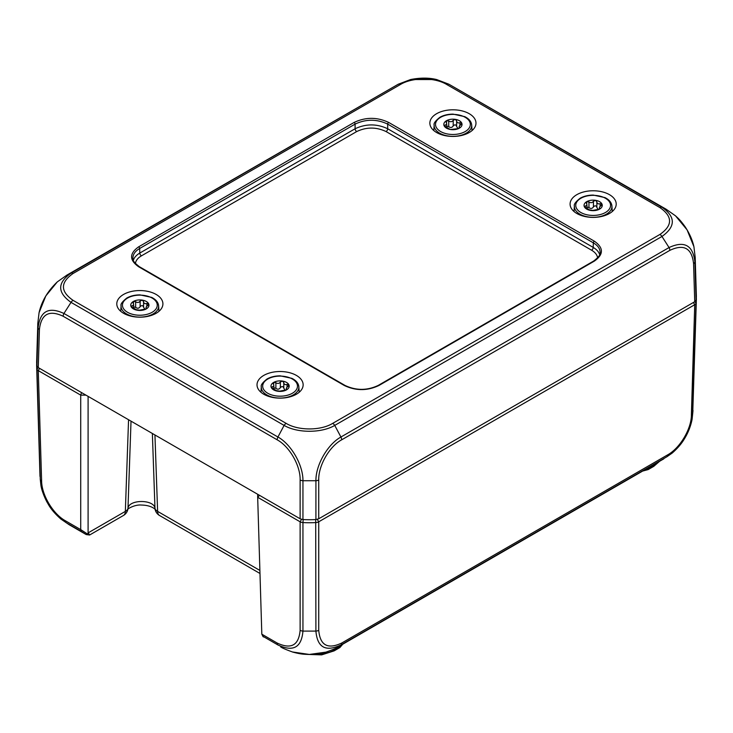 <?xml version="1.0" encoding="UTF-8"?>
<svg xmlns="http://www.w3.org/2000/svg" width="733" height="733" viewBox="0 0 733 733"><rect width="100%" height="100%" fill="white"/><g stroke="black" fill="none" stroke-linecap="round" stroke-linejoin="round"><path stroke-width="1.1" d="M301.538 519.34L300.127 521.795L300.127 630.316C298.78 645.352 291.129 649.603 277.175 643.052A4.609 2.666 -60 0 0 277.935 644.967L262.909 636.29L277.935 644.967C293.2 652.141 301.538 647.523 302.949 631.095L302.949 522.565A69.177 39.939 0 0 0 302.958 522.565A4.609 2.666 0 0 1 300.127 521.795L257.677 497.295L257.677 494.28M259.528 495.343L257.677 497.295L261.818 634.164L262.909 636.29M81.482 392.558L80.722 395.124L85.935 395.124M88.73 534.687C90.077 535.402 89.866 534.852 88.097 533.028L87.593 534.091L80.722 529.602L80.722 395.124L38.272 370.623A4.609 2.666 0 0 1 36.943 368.983L40.278 479.446L40.929 485.411L48.094 503.855L60.866 519.028L69.177 524.736L86.21 534.568L89.6 535.017L123.437 515.482A9.227 9.227 0 0 0 127.872 509.279L127.872 509.279A9.227 7.486 -168.8 0 0 127.982 508.308L131.024 421.154M36.687 363.742A69.177 39.939 0 0 0 36.65 365.941A69.177 39.939 0 0 0 36.943 368.983L38.418 367.691M303.16 519.56L302.958 522.565A69.177 39.939 0 0 0 315.905 522.565L315.905 522.565A4.609 2.666 0 0 0 318.736 521.795L317.316 519.34M692.062 419.523C690.623 426.542 688.03 433.038 684.301 439.012C681.562 443.685 677.539 448.367 672.216 453.058L666.856 456.787A4.609 2.666 -120 0 0 667.626 454.872L341.697 643.043A4.609 2.666 -119.9 0 1 340.937 644.958L666.856 456.787L672.216 453.058L684.943 437.903L692.071 419.496L696.057 303.086A4.609 2.666 0 0 1 694.728 304.717L318.736 521.795L318.736 630.307A4.609 2.758 0 0 1 315.905 631.095C317.325 647.523 325.672 652.141 340.937 644.958L338.298 646.781C336.942 647.917 332.809 649.704 325.892 652.141L309.335 654.441L292.33 651.949M694.582 301.794L696.057 303.086A69.177 39.939 0 0 0 696.35 300.044A69.177 39.939 0 0 0 696.313 297.845M263.083 636.684L261.818 634.182L277.175 643.052M87.593 534.091L86.192 534.559M80.722 529.602L81.152 531.352L85.862 534.366M88.097 396.37L88.097 533.028M259.894 570.439L157.613 511.387A9.227 5.296 178 0 1 154.975 508.308A9.227 7.486 168.8 0 0 155.084 509.279L155.084 509.279A9.227 9.227 0 0 0 159.519 515.482A9.227 5.323 -60 0 1 157.613 511.387L154.938 434.962M152.363 433.478L154.975 508.308C154.067 499.255 128.889 499.255 127.982 508.308A9.227 5.296 -178 0 1 125.343 511.387A9.227 5.323 60 0 1 123.437 515.482M342.65 644.261L340.295 646.579L334.642 649.841A26.434 15.265 180 0 1 314.118 654.276M648.586 467.636L648.586 468.579A2.309 1.329 60 0 1 648.119 469.606L653.763 466.344A2.309 1.329 -120 0 0 654.239 465.318L648.586 468.579L644.573 469.954M292.76 652.077L292.788 652.086C301.556 654.441 304.479 654.276 309.189 654.45C314.851 654.257 316.812 654.487 325.974 652.113L325.892 652.141M696.35 300.044L692.712 413.549A4.609 2.666 -178.4 0 1 691.393 415.162C691.301 429.117 679.903 448.175 667.626 454.872M576.844 213.495A23.062 13.313 180 0 1 570.091 204.241A23.062 13.313 180 0 1 593.153 190.763A23.062 13.313 180 0 1 616.206 204.241A23.062 13.313 180 0 1 601.848 216.409A23.062 13.313 180 0 1 576.844 213.495M436.611 132.526A23.062 13.313 180 0 1 429.859 123.281A23.062 13.313 180 0 1 452.921 109.803A23.062 13.313 180 0 1 475.983 123.281A23.062 13.313 180 0 1 461.616 135.449A23.062 13.313 180 0 1 436.611 132.526M296.389 375.415A23.062 13.313 180 0 1 303.141 384.99A23.062 13.313 180 0 1 280.079 398.138A23.062 13.313 180 0 1 257.017 384.99A23.062 13.313 180 0 1 271.118 372.556A23.062 13.313 180 0 1 296.389 375.415M156.156 294.455A23.062 13.313 180 0 1 162.909 304.03A23.062 13.313 180 0 1 139.847 317.178A23.062 13.313 180 0 1 116.794 304.03A23.062 13.313 180 0 1 130.895 291.597A23.062 13.313 180 0 1 156.156 294.455M300.127 518.781L302.949 519.55L302.949 480.729A4.609 2.565 180 0 1 300.127 479.987L300.127 518.781L38.272 367.609L39.426 329.465M63.936 313.486C48.653 306.367 40.04 311.149 38.098 327.825L36.943 365.978L38.272 367.609M36.943 365.978A69.177 39.939 180 0 1 36.65 361.534L37.804 323.372L38.089 327.77M669.046 247.552L661.972 236.475C675.744 226.589 675.744 216.84 661.972 207.247L666.004 209.143L675.533 215.85L687.087 229.878L693.922 246.709L695.196 257.475L696.35 295.637A69.177 39.939 180 0 1 696.057 300.072L694.902 261.919C692.987 245.271 684.365 240.479 669.046 247.552L340.927 437.015L334.743 425.406L661.972 236.475A4.609 2.666 -120 0 0 659.92 234.45L332.69 423.372A4.609 2.666 60 0 1 334.743 425.406C321.503 433.249 297.259 433.203 284.12 425.397A4.609 2.666 -60 0 1 286.163 423.372L73.071 300.347C60.253 291.413 60.253 282.462 73.08 273.491L400.319 84.561C412.267 77.176 434.816 77.139 446.837 84.57L659.929 207.595C672.747 216.528 672.747 225.48 659.92 234.45M659.929 207.595A4.609 2.657 119.9 0 1 661.981 207.247L448.889 84.222L436.648 79.558L410.581 79.54L398.257 84.222L71.028 273.143C57.256 282.791 57.256 292.531 71.028 302.372L284.111 425.406L277.944 436.996C291.294 444.4 303.187 465.189 302.949 480.729L315.923 480.729A4.609 2.556 0.2 0 0 318.727 479.987C318.342 465.702 329.355 446.47 341.688 439.809A4.609 2.666 60 0 0 340.927 437.033C327.578 444.317 315.657 465.217 315.923 480.729L315.905 519.55L318.736 518.781L694.728 301.712L696.057 300.072M315.905 519.55A69.177 39.939 180 0 1 302.949 519.55M73.071 300.347A4.609 2.657 -60.1 0 0 71.019 302.372L63.945 313.467A4.609 2.666 120 0 0 63.185 316.271L277.184 439.818M38.098 327.807A4.609 2.675 1.9 0 0 39.417 329.465C41.204 314.036 49.12 309.638 63.185 316.262M37.804 323.372L39.06 312.707L45.831 295.912L57.321 281.875L66.996 275.04L71.028 273.143A4.609 2.666 60 0 1 73.08 273.491M665.995 209.134L448.889 84.222A4.609 2.666 120 0 0 446.837 84.57M67.005 275.04L398.257 84.222A4.609 2.666 59.9 0 1 400.319 84.561M695.196 257.475L694.902 261.919A4.609 2.666 178.3 0 1 693.574 263.578L694.728 301.712M132.92 258.428L132.902 258.126C132.902 254.388 135.147 251.181 139.655 248.496L139.792 253.068A2.309 1.329 -120 0 0 141.423 255.854L356.714 131.555C366.5 126.928 376.286 126.928 386.062 131.555A2.309 1.329 120 0 0 387.693 128.761C376.826 123.648 365.959 123.648 355.093 128.761L139.792 253.068C136.329 255.111 134.176 257.54 133.333 260.352M599.667 254.699C598.824 251.886 596.671 249.458 593.208 247.415L387.693 128.761L387.693 124.115A1.384 0.797 -60 0 1 388.673 122.438C377.156 116.996 365.63 116.996 354.112 122.438L138.674 246.819C129.246 253.471 129.246 260.123 138.674 266.775L344.327 385.503C355.844 390.955 367.37 390.955 378.888 385.503L594.326 261.122C603.754 254.47 603.754 247.818 594.326 241.166L388.673 122.438M138.674 246.819A1.384 0.797 -120 0 1 139.655 248.496L355.093 124.115C365.959 118.966 376.826 118.966 387.693 124.115L593.345 242.843C597.853 245.528 600.098 248.744 600.098 252.482L600.08 252.784M596.864 201.749L596.854 201.795C597.029 203.6 598.119 204.223 600.135 203.692L601.949 204.031L601.051 205.671C599.392 206.963 598.989 207.824 599.851 208.254L599.594 209.116L592.869 210.398L589.442 209.867L584.357 206.752L586.812 205.35L586.712 201.676L588.956 201.96C590.789 203.096 592.282 202.858 593.437 201.263L595.508 200.311A9.108 5.259 180 0 1 601.949 204.031A9.108 5.259 180 0 1 599.594 209.116A9.108 5.259 180 0 1 590.798 210.472A9.108 5.259 180 0 1 584.357 206.752A9.108 5.259 180 0 1 586.712 201.676A9.108 5.259 180 0 1 595.508 200.311L596.854 201.795L596.854 207.421C596.186 205.506 595.04 205.332 593.437 206.889C592.282 208.667 590.789 208.896 588.956 207.586L586.922 207.072M586.446 203.407L586.18 202.583M599.383 209.226L599.383 207.723L599.594 209.116M598.256 209.592L596.854 207.421L596.854 201.978M456.632 120.789L456.632 120.835C456.796 122.631 457.887 123.263 459.903 122.732L461.717 123.071L460.828 124.711C459.16 126.003 458.757 126.864 459.628 127.295L459.362 128.156L457.117 128.742L450.566 129.512L449.21 128.907L444.125 125.792L446.58 124.39L446.479 120.716L448.724 121C450.557 122.136 452.05 121.898 453.205 120.304L455.275 119.351A9.108 5.259 180 0 1 461.717 123.071A9.108 5.259 180 0 1 459.362 128.156A9.108 5.259 180 0 1 450.566 129.512A9.108 5.259 180 0 1 444.125 125.792A9.108 5.259 180 0 1 446.479 120.716A9.108 5.259 180 0 1 455.275 119.351L456.632 120.835L456.632 126.461C455.953 124.546 454.808 124.363 453.205 125.929C452.05 127.707 450.557 127.936 448.724 126.626L446.69 126.113M446.214 122.448L445.948 121.614M459.151 128.266L459.151 126.754L459.362 128.156M458.024 128.632L456.632 126.461L456.632 121.018M143.558 301.538L143.558 301.584C143.723 303.389 144.813 304.021 146.838 303.48L148.643 303.819L147.754 305.459C146.087 306.751 145.684 307.622 146.554 308.043L146.288 308.905L139.563 310.187L136.146 309.656L131.051 306.55L133.507 305.139L133.406 301.465L135.651 301.749C137.483 302.885 138.977 302.656 140.131 301.061L142.202 300.109A9.108 5.259 180 0 1 148.643 303.819A9.108 5.259 180 0 1 146.288 308.905A9.108 5.259 180 0 1 137.492 310.261A9.108 5.259 180 0 1 131.051 306.55A9.108 5.259 180 0 1 133.406 301.465A9.108 5.259 180 0 1 142.202 300.109L143.558 301.584L143.558 307.209C142.88 305.294 141.744 305.12 140.131 306.678C138.977 308.456 137.483 308.685 135.651 307.374L133.617 306.861M133.149 303.196L132.875 302.372M146.078 309.014L146.078 307.512L146.288 308.905M144.951 309.381L143.558 307.209L143.558 301.767M283.79 382.498L283.79 382.553C283.955 384.349 285.045 384.981 287.061 384.44L288.875 384.788L287.987 386.419C286.319 387.72 285.916 388.582 286.786 389.003L286.521 389.864L279.795 391.147L276.368 390.616L271.283 387.51L273.739 386.108L273.638 382.424L275.883 382.708C277.715 383.845 279.209 383.616 280.363 382.021L282.434 381.068A9.108 5.259 180 0 1 288.875 384.788A9.108 5.259 180 0 1 286.521 389.864A9.108 5.259 180 0 1 277.725 391.23A9.108 5.259 180 0 1 271.283 387.51A9.108 5.259 180 0 1 273.638 382.424A9.108 5.259 180 0 1 282.434 381.068L283.79 382.553L283.79 388.169C283.112 386.254 281.967 386.08 280.363 387.638C279.209 389.415 277.715 389.644 275.883 388.334L273.849 387.821M273.372 384.156L273.107 383.332M286.31 389.974L286.31 388.472L286.521 389.864M285.183 390.341L283.79 388.169L283.79 382.727M39.582 368.36L38.272 370.623L41.616 481.05C41.726 495.096 53.069 514.007 65.365 520.76L80.722 529.629M300.127 630.316A4.609 2.749 179.9 0 0 302.949 631.104L315.905 631.095L315.703 519.56M691.384 415.162L694.728 304.717L693.418 302.463M128.559 419.734L125.343 511.387L88.097 532.891M66.135 522.684L81.152 531.352M66.126 522.684A4.609 2.657 -60 0 1 65.365 520.76M307.494 654.413L321.65 654.881L334.166 650.858A2.309 1.329 -120 0 0 334.642 649.841L334.66 648.742M334.166 650.858L339.819 647.596A2.309 1.329 -120 0 0 339.828 647.596A2.309 1.329 -120 0 0 340.295 646.579L340.323 645.608M648.119 469.606A2.309 1.329 60 0 1 648.109 469.606L642.639 471.072M658.903 461.68A26.434 15.265 180 0 1 654.239 465.318L654.257 464.365M341.697 643.043C327.733 649.612 320.074 645.361 318.736 630.307M69.177 524.736L60.866 519.028C54.828 513.696 50.504 508.546 47.902 503.58C46.454 501.491 41.955 492.2 40.929 485.411L40.278 479.446A4.609 2.666 -1.7 0 0 41.616 481.05M63.945 313.467L277.935 437.015A4.609 2.666 119.9 0 0 277.184 439.827C289.526 446.489 300.521 465.712 300.127 479.987M332.69 423.372C320.669 430.802 298.111 430.766 286.163 423.372M669.055 247.543A4.609 2.657 59.9 0 1 669.834 250.365C683.889 243.741 691.805 248.148 693.574 263.578M341.688 439.809L669.834 250.365M318.736 518.781L318.736 479.987M356.714 131.555A2.309 1.329 60 0 1 355.093 128.761L355.093 124.115A1.384 0.797 -120 0 0 354.112 122.438M386.062 131.555L591.577 250.21A2.309 1.329 120 0 0 593.208 247.415L593.345 242.843A1.384 0.797 -60 0 1 594.326 241.166M591.577 250.21C595.223 252.363 597.23 254.947 597.615 257.952M135.385 263.596C135.77 260.591 137.777 258.016 141.423 255.854M344.327 385.503A1.384 0.797 -60 0 1 345.014 385.439A1.384 0.797 -60 0 1 345.023 385.439L139.362 266.702A1.384 0.797 120 0 0 139.362 266.702A1.384 0.797 120 0 0 138.674 266.775M600.098 252.555L600.098 252.482C600.95 254.204 598.788 257.054 593.629 261.058A1.384 0.797 60 0 1 593.638 261.058A1.384 0.797 60 0 1 594.326 261.122M593.638 261.058L378.201 385.439A1.384 0.797 60 0 1 378.201 385.439A1.384 0.797 60 0 1 378.888 385.503M574.379 206.065A18.783 10.848 0 0 0 593.153 217.316A18.783 10.848 0 0 0 611.927 206.065C611.579 202.574 609.27 199.752 604.991 197.608L593.299 195.088C588.232 195.106 583.853 196.151 580.151 198.222C575.625 201.822 573.701 204.434 574.379 206.065L574.031 211.516M580.848 198.286A17.409 10.051 180 0 1 609.966 202.794A17.409 10.051 180 0 1 588.645 215.099A17.409 10.051 180 0 1 580.848 198.286M599.851 208.254L599.851 208.932M600.135 203.692L600.135 206.431M593.437 201.263L593.437 206.889M585.246 205.991L585.246 207.576M588.956 201.96L588.956 207.586M434.147 125.105A18.783 10.848 0 0 0 452.921 136.347A18.783 10.848 0 0 0 471.695 125.105C471.346 121.605 469.038 118.792 464.759 116.648L453.067 114.128C448 114.146 443.621 115.191 439.919 117.262C435.393 120.863 433.469 123.474 434.147 125.105L433.799 130.556M440.615 117.326A17.409 10.051 180 0 1 469.734 121.834A17.409 10.051 180 0 1 448.413 134.139A17.409 10.051 180 0 1 440.615 117.326M459.628 127.295L459.628 127.973M459.903 122.732L459.903 125.462M453.205 120.304L453.205 125.929M445.013 125.031L445.013 126.617M448.724 121L448.724 126.626M121.073 305.853A18.783 10.848 0 0 0 139.847 317.105A18.783 10.848 0 0 0 158.621 305.853C158.273 302.363 155.964 299.54 151.685 297.396L139.994 294.886C134.927 294.895 130.547 295.94 126.846 298.01C122.319 301.611 120.395 304.222 121.073 305.853L120.725 311.305M127.542 298.074A17.409 10.051 180 0 1 156.66 302.582A17.409 10.051 180 0 1 135.339 314.888A17.409 10.051 180 0 1 127.542 298.074M146.554 308.043L146.554 308.721M146.838 303.48L146.838 306.22M140.131 301.061L140.131 306.678M131.949 305.78L131.949 307.365M135.651 301.749L135.651 307.374M261.305 386.813A18.783 10.848 0 0 0 280.079 398.065A18.783 10.848 0 0 0 298.853 386.813C298.505 383.322 296.196 380.5 291.917 378.356L280.226 375.846C275.159 375.855 270.779 376.899 267.078 378.97C262.551 382.571 260.627 385.182 261.305 386.813L260.957 392.265M267.774 379.043A17.409 10.051 180 0 1 296.892 383.542A17.409 10.051 180 0 1 275.571 395.857A17.409 10.051 180 0 1 267.774 379.043M286.786 389.003L286.786 389.69M287.061 384.44L287.061 387.18M280.363 382.021L280.363 387.638M272.172 386.749L272.172 388.334M275.883 382.708L275.883 388.334M263.055 636.665L263.55 636.959M155.139 509.472L154.507 508.739C151.3 506.375 146.912 505.147 141.368 505.046C135.046 504.405 127.221 508.876 127.817 509.472M259.986 573.481L159.519 515.482M339.828 647.596L342.778 644.197M653.763 466.344L659.663 461.24M292.806 652.095C285.76 649.557 281.692 647.798 280.602 646.799M663.796 458.858L338.289 646.79M693.015 410.507L692.071 419.496M39.994 476.413L36.65 365.941M39.06 312.707C41.625 301.309 47.709 291.028 57.33 281.875M436.648 79.558C428.97 77.652 420.284 77.643 410.581 79.54M675.524 215.85C678.217 218.397 679.555 219.13 684.961 226.534C689.46 233.296 692.447 240.021 693.922 246.709M132.902 258.144C132.05 259.849 134.212 262.707 139.371 266.702M345.023 385.439C356.082 390.652 367.141 390.652 378.191 385.439M611.927 206.065L612.275 211.516M586.922 204.809L586.922 208.236M471.695 125.105L472.043 130.556M446.69 123.84L446.69 127.276M158.621 305.853L158.969 311.305M133.617 304.598L133.617 308.025M298.853 386.813L299.201 392.265M273.849 385.558L273.849 388.985"/></g></svg>

